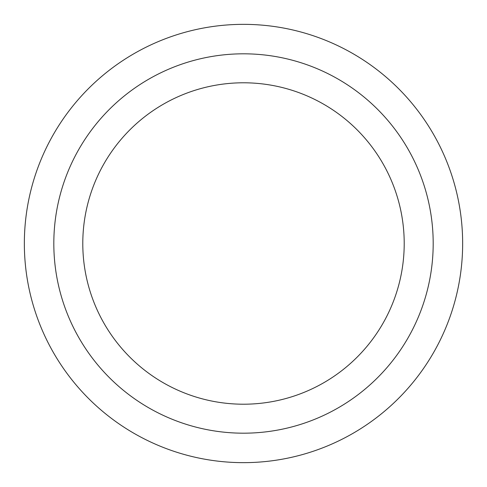<?xml version="1.0" encoding="UTF-8"?>
<svg xmlns="http://www.w3.org/2000/svg" width="487" height="487" viewBox="0 0 487 487"><rect width="100%" height="100%" fill="white"/><g stroke="black" fill="none" stroke-linecap="round" stroke-linejoin="round"><path stroke-width="0.73" d="M24.35 243.5A219.15 219.15 0 0 1 353.075 53.71A219.15 219.15 0 0 1 353.075 433.29A219.15 219.15 0 0 1 24.35 243.5M53.82 243.5A189.68 189.68 0 0 0 338.343 407.771A189.68 189.68 0 0 0 338.343 79.229A189.68 189.68 0 0 0 53.82 243.5A189.68 189.68 0 0 1 338.343 79.229A189.68 189.68 0 0 1 338.343 407.771A189.68 189.68 0 0 1 53.82 243.5M82.79 243.5A160.71 160.71 0 0 1 323.855 104.321A160.71 160.71 0 0 1 323.855 382.679A160.71 160.71 0 0 1 82.79 243.5"/></g></svg>
